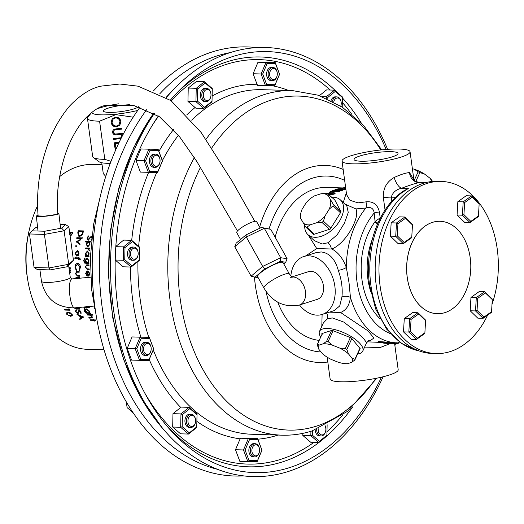 <?xml version="1.0" encoding="UTF-8"?>
<svg xmlns="http://www.w3.org/2000/svg" width="524" height="524" viewBox="0 0 524 524"><rect width="100%" height="100%" fill="white"/><g stroke="black" fill="none" stroke-linecap="round" stroke-linejoin="round"><path stroke-width="0.79" d="M79.275 278.251L76.386 277.936A91.936 63.679 91.7 0 1 76.314 277.425M79.845 278.048L79.294 278.152L79.563 278.388M129.644 104.721A17.836 3.033 -7.8 0 0 111.861 107.138A17.836 3.033 -7.8 0 0 103.359 110.977A17.836 3.033 -7.8 0 0 108.9 112.378A17.836 3.033 -7.8 0 0 126.638 110.695A17.836 3.033 -7.8 0 0 138.447 106.732M92.021 112.07A29.324 4.991 -7.8 0 0 101.086 114.854A29.324 4.991 -7.8 0 0 137.72 110.44M133.188 117.166L115.778 114.651L99.586 121.175A34.61 5.888 172.2 0 1 98.198 121.149A34.61 5.888 172.2 0 1 87.443 118.391A34.61 5.888 172.2 0 1 87.822 117.317L91.779 112.26M110.263 163.37A29.324 4.991 172.2 0 1 107.728 163.337A29.324 4.991 172.2 0 1 99.167 161.798L93.324 157.501A34.61 5.888 -7.8 0 0 103.425 159.322A34.61 5.888 -7.8 0 0 104.813 159.348L111.029 161.333M87.443 118.391L92.669 156.565A34.61 5.888 -7.8 0 0 93.324 157.501M27.877 280.785L27.497 278.558A84.534 58.557 -88.3 0 1 26.94 274.917A84.534 58.557 -88.3 0 1 28.931 231.444L29.442 229.25A92.46 64.046 91.7 0 0 27.261 276.796A92.46 64.046 91.7 0 0 27.877 280.785A92.46 64.046 91.7 0 0 87.325 349.305L104.04 349.816M72.207 314.387L72.246 315.828L70.498 316.273L66.692 314.223L66.699 312.769L68.467 312.356L72.207 314.387M64.793 310.07A92.46 64.046 91.7 0 1 64.55 309.533L69.26 309.677A92.46 64.046 91.7 0 1 68.841 308.741L69.541 309.114A92.46 64.046 91.7 0 0 70.046 310.228L64.793 310.07L69.902 309.92M79.838 319.489L83.611 317.099A92.46 64.046 91.7 0 1 83.571 317.027L76.877 314.164A92.46 64.046 91.7 0 0 77.172 314.728L79.314 315.644A92.46 64.046 91.7 0 0 80.729 318.192L79.524 318.959A92.46 64.046 91.7 0 0 79.838 319.489L80.12 319.136A91.936 63.679 91.7 0 1 79.877 318.73M76.34 310.47L76.085 311.747L77.532 312.933L78.521 310.745L79.163 310.431L81.082 311.937L80.958 313.476L80.401 312.992L80.513 311.865L79.438 310.968L78.41 313.214L77.788 313.457L75.541 311.734L75.842 309.953L76.288 310.522L76.583 310.234M77.532 312.933L78.246 312.422L78.521 310.745L79.163 310.431M80.054 310.752L78.941 311.341M74.532 307.87L75.436 308.42L79.425 308.603A92.46 64.046 91.7 0 0 79.661 309.147L76.491 309.055L73.969 307.916M94.15 321.042A92.46 64.046 91.7 0 1 93.724 320.354L90.357 320.249A92.46 64.046 91.7 0 1 90.062 319.764L93.429 319.869A92.46 64.046 91.7 0 1 93.017 319.168L93.482 319.182A92.46 64.046 91.7 0 0 93.901 319.882L95.447 319.928A92.46 64.046 91.7 0 0 95.741 320.413L94.196 320.367A92.46 64.046 91.7 0 0 94.621 321.061L94.15 321.042L94.405 320.714M89.119 318.147A92.46 64.046 91.7 0 1 88.831 317.642L91.477 317.668L91.641 316.627L89.873 315.179L87.416 315.029A92.46 64.046 91.7 0 1 87.148 314.511L92.532 314.675A92.46 64.046 91.7 0 0 92.8 315.193L90.528 315.121L92.165 316.732L92.27 317.944L89.119 318.147L92.375 317.747M91.477 317.668L92.041 317.171M90.377 313.431L86.08 313.149L84.01 311.079L84.207 308.865A92.46 64.046 91.7 0 0 84.443 309.409L84.456 311.046L86.82 312.808L85.458 311.06L85.517 309.127L86.368 308.852L89.368 311.191L89.447 312.887L90.121 312.907A92.46 64.046 91.7 0 0 90.377 313.431M83.938 307.614A92.46 64.046 91.7 0 1 83.702 307.064L87.541 307.175A92.46 64.046 91.7 0 0 87.77 307.732L83.938 307.614L87.646 307.437M89.27 307.503L89.08 308.007L88.464 307.477L88.654 306.979L89.27 307.503L89.08 308.007L89.394 307.726L88.779 307.195L88.969 306.697M88.779 307.195L88.464 307.477L88.654 306.979M87.213 306.219L87.279 306.697L86.748 306.383M94.405 308.597L94.228 307.647M102.056 164.746L92.951 164.471A92.46 64.046 91.7 0 0 59.566 176.673M37.649 205.605A92.46 64.046 91.7 0 0 29.442 229.25M78.914 278.368L76.386 277.936M79.294 278.152L79.864 278.165A92.46 64.046 91.7 0 1 79.779 277.53L75.941 277.412A92.46 64.046 91.7 0 0 76.026 278.054M105.782 176.431L103.274 173.608L101.787 162.761M91.798 237.293L90.672 237.536L88.012 240.097L86.932 238.02L88.471 235.905L88.622 236.507L87.469 238.04L88.124 239.455L90.659 236.822L91.883 236.534M88.183 239.475L89.034 239.33L91.012 236.946L91.883 236.579L91.53 236.455M91.523 239.848L91.235 240.103L91.006 239.514L91.628 238.865M90.272 242.095L89.565 242.075L90.056 244.217L87.757 246.928L86.08 244.119L87.128 242.003L85.026 241.937A92.46 64.046 91.7 0 1 85.117 241.295L90.364 241.453A92.46 64.046 91.7 0 0 90.272 242.095M89.637 250.649L88.615 248.88L85.654 248.625A92.46 64.046 91.7 0 1 85.72 247.976L89.552 248.094A92.46 64.046 91.7 0 0 89.493 248.743L88.929 248.73L89.27 250.596L88.084 248.769M87.921 251.068L87.39 251.009L85.222 253.714L85.851 255.909L85.189 255.889A92.46 64.046 91.7 0 0 85.17 256.537L89.001 256.655A92.46 64.046 91.7 0 1 89.028 256L88.314 255.981L89.028 256.007M87.56 251.022L89.191 253.852L88.314 255.981M88.962 263.467L84.737 263.146L83.617 260.611L84.862 257.932A92.46 64.046 91.7 0 0 84.849 258.581L84.089 260.559L85.648 262.714L85.098 260.572L87.063 257.906L89.001 260.71L88.281 262.793L88.949 262.812A92.46 64.046 91.7 0 0 88.962 263.467M89.015 265.517L86.342 265.537L85.654 267.142L86.46 268.766L89.178 268.956A92.46 64.046 91.7 0 0 89.218 269.605L87.351 269.546L85.183 267.122L86.683 264.817L88.995 264.862A92.46 64.046 91.7 0 0 89.015 265.517M89.015 265.465L86.342 265.537M88.333 276.122L87.809 276.181A92.46 64.046 91.7 0 1 87.344 271.484L86.1 273.358L87.108 275.316L86.951 275.879L85.635 273.43L87.043 270.869L88.713 271.484L89.611 273.561L89.073 275.65L87.809 276.181L88.51 276.056M88.17 276.083A91.936 63.679 91.7 0 1 87.705 271.412L87.279 271.484M82.504 234.542L79.589 236.593L78.908 236.468L77.749 232.918A92.46 64.046 91.7 0 1 78.233 230.757L83.48 230.92A92.46 64.046 91.7 0 0 83.159 232.328L82.504 234.542M81.711 238.761L81.41 238.151L81.914 237.575L82.216 238.178L81.711 238.761L81.41 238.151L82.268 237.693L81.914 237.575L82.216 238.178M80.545 238.446L76.714 238.328A92.46 64.046 91.7 0 1 76.818 237.693L80.657 237.811A92.46 64.046 91.7 0 0 80.545 238.446M76.17 241.806A92.46 64.046 91.7 0 1 76.183 241.715L80.382 239.448A92.46 64.046 91.7 0 0 80.27 240.143L77.218 241.793L79.772 243.614A92.46 64.046 91.7 0 0 79.687 244.315L76.17 241.806L80.048 244.394M75.947 246.614L75.574 245.998L76.078 245.409L76.452 246.025L75.888 246.601M76.308 246.68L76.15 245.422M77.493 250.695L78.436 251.415L78.947 253.459L78.22 255.457L76.832 256.144L74.978 253.334L77.297 250.662M78.22 259.642A92.46 64.046 91.7 0 1 78.233 258.529L74.867 258.417A92.46 64.046 91.7 0 1 74.88 257.769L78.246 257.867A92.46 64.046 91.7 0 1 78.259 257.12L78.731 257.14A92.46 64.046 91.7 0 0 78.718 257.887L79.327 257.9L80.316 259L80.205 259.799L79.72 259.78L79.838 259.125L78.705 258.542A92.46 64.046 91.7 0 0 78.692 259.655L78.22 259.642L78.692 259.635M79.144 269.794L79.858 267.188L77.513 263.906L75.423 267.102L76.452 269.709L76.177 270.266L74.88 267.089L75.685 264.122L77.532 263.258C79.229 263.539 80.179 264.869 80.401 267.247L79.497 270.371L79.144 269.794L80.224 267.142L77.487 263.906M79.196 272.205L76.53 272.225L75.928 273.816L76.818 275.421L79.543 275.611A92.46 64.046 91.7 0 0 79.615 276.246L77.749 276.194L75.456 273.797L76.563 271.55L79.144 271.556A92.46 64.046 91.7 0 0 79.196 272.205M79.19 272.113L76.53 272.225M69.574 231.981L72.901 232.08A92.46 64.046 91.7 0 0 72.607 233.449L70.544 235.584M70.858 235.643L69.902 234.791L71.212 235.767M70.301 237.267L70.452 237.274A92.46 64.046 91.7 0 0 70.367 237.745M69.974 268.635L69.469 268.026L69.843 267.437L70.281 268.052L69.908 268.642L70.275 268.583L69.836 267.967L70.203 267.384M69.234 269.827L70.327 269.86A92.46 64.046 91.7 0 0 70.38 270.508L69.325 270.476M69.515 271.864L70.491 271.891A92.46 64.046 91.7 0 0 70.55 272.539L69.6 272.506M115.26 150.919L114.972 148.777L116.256 148.646M121.817 136.974L121.633 135.65L122.544 135.552M120.992 138.611L113.682 139.377L113.57 138.546L121.437 137.72M115.306 117.114C118.326 117.049 120.186 118.483 120.893 121.417L119.826 125.256L116.688 126.867C113.662 126.913 111.808 125.465 111.127 122.511L112.208 118.712L115.306 117.114M104.813 159.348L99.586 121.175M115.981 128.871L121.594 128.288L121.706 129.12L114.907 129.867L113.891 130.43L113.426 132.205L115.267 134.046L122.295 133.404L122.406 134.242L116.793 134.825C114.566 135.238 113.125 134.413 112.477 132.349L113.092 129.926L115.981 128.871M118.758 143.196L115.221 143.563L115.712 147.133L114.756 147.231L114.153 142.829L119.184 142.305M126.33 401.967L127.103 407.613L132.972 412.571M118.719 103.824A29.324 4.991 -7.8 0 0 96.802 108.979M119.872 125.203L116.688 126.867M116.773 126.769C113.747 126.815 111.9 125.36 111.212 122.413L111.127 122.511M111.212 122.413L112.254 118.666M119.086 124.712L120.035 121.457C119.479 119.033 117.972 117.828 115.509 117.841L113.027 119.158M116.577 126.035L119.046 124.764L119.95 121.561C119.393 119.138 117.887 117.933 115.424 117.946L112.981 119.21L112.077 122.38C112.595 124.83 114.094 126.048 116.577 126.035M121.699 129.028L114.907 129.867M114.992 129.769L113.937 130.384M122.4 134.151L116.878 134.727C114.651 135.14 113.21 134.314 112.562 132.251L112.477 132.349M112.562 132.251L113.138 129.88M121.895 136.816L121.732 135.637M121.037 138.519L113.682 139.377M113.767 139.273L113.669 138.532M118.804 143.098L115.221 143.563M115.699 147.041L114.756 147.231M114.841 147.133L114.252 142.816M115.339 150.742L115.07 148.77M88.68 239.219L89.034 239.33M90.659 236.822L91.012 236.946M91.595 240.208L91.569 239.442M91.006 239.514L91.359 239.625M88.366 240.202L87.285 238.138L88.825 236.036M86.932 238.02L87.285 238.138M87.691 246.922L86.44 244.197L87.488 242.095L87.128 242.003M86.08 244.119L86.44 244.197M85.117 241.295L85.478 241.394A91.936 63.679 91.7 0 0 85.392 241.95M85.478 241.394L90.351 241.544M88.183 246.346L89.945 244.282L88.707 242.134M89.945 244.282L88.346 242.036L88.798 242.14M88.346 242.036L86.552 244.119L87.822 246.28L89.584 244.197M88.89 250.23L89.257 250.276M88.988 249.902L89.349 249.948M88.615 248.88L88.281 248.795M85.72 247.976L86.08 248.042A91.936 63.679 91.7 0 0 86.021 248.638M86.08 248.042L89.552 248.147M85.189 255.889L85.556 255.902A91.936 63.679 91.7 0 0 85.536 256.55M85.556 255.902L86.218 255.922L85.589 253.74L87.718 251.055M85.851 255.909L86.218 255.922M85.222 253.714L85.589 253.74M87.39 251.009L87.757 251.055M87.102 255.941L89.087 253.878L87.705 251.697L85.694 253.754L87.102 255.941L88.72 253.852L87.705 251.697M89.087 253.878L88.72 253.852M88.962 263.428L85.104 263.12L83.984 260.598L85.229 257.932M84.737 263.146L85.104 263.12M83.617 260.611L83.984 260.598M85.851 262.721L86.218 262.694L85.464 260.559L87.213 257.919M85.098 260.572L85.464 260.559M88.897 260.736L87.03 258.555L85.569 260.618L87.05 262.753L87.567 262.727L88.897 260.736L87.03 258.555M87.416 262.734L88.53 260.749M87.6 265.426L86.709 265.498L87.6 265.426M89.218 269.526L87.718 269.487L85.55 267.07L86.866 264.81M87.351 269.546L87.718 269.487M85.183 267.122L85.55 267.07M87.312 275.781L86.002 273.345L87.226 270.843M85.635 273.43L86.002 273.345M88.202 275.552L89.506 273.495L89.021 272.139L87.822 271.57A92.46 64.046 91.7 0 0 88.202 275.552L89.139 273.58L88.654 272.218L87.822 271.57M89.506 273.495L89.139 273.58M89.021 272.139L88.654 272.218M83.447 231.064L78.233 230.757M78.58 230.92A91.936 63.679 91.7 0 0 78.096 233.069L77.749 232.918M79.085 236.521L78.096 233.069M82.687 232.014A92.46 64.046 91.7 0 1 82.799 231.529L83.146 231.68A91.936 63.679 91.7 0 0 83.034 232.171L82.687 232.014L82.078 234.163L82.432 234.3L83.034 232.171M79.34 235.911L80.061 236.088L82.432 234.3M82.799 231.529L78.626 231.398A92.46 64.046 91.7 0 0 78.449 232.198L78.155 234.208L79.714 235.957L82.078 234.163M80.061 236.088L79.504 235.983M82.065 238.872L81.764 238.269M76.818 237.693L77.179 237.811A91.936 63.679 91.7 0 0 77.087 238.341M77.179 237.811L80.637 237.916M76.183 241.715L76.543 241.806A91.936 63.679 91.7 0 0 76.53 241.898M76.543 241.806L80.735 239.56M75.574 245.998L75.934 246.07M77.008 256.144L75.345 253.367L77.46 250.695M74.978 253.334L75.345 253.367M76.851 255.489L78.842 253.472L77.08 251.297L75.449 253.347L76.851 255.489L78.476 253.439L77.441 251.343M78.842 253.472L78.476 253.439M79.72 259.78L80.205 259.118L78.705 258.542M79.838 259.125L80.205 259.118M79.235 258.555L79.602 258.555M78.233 258.529L78.6 258.522A91.936 63.679 91.7 0 0 78.587 259.635M78.6 258.522L74.867 258.417M75.246 257.775A91.936 63.679 91.7 0 0 75.233 258.417M78.246 257.867L78.613 257.873A91.936 63.679 91.7 0 1 78.626 257.133M79.858 267.188L80.224 267.142M77.513 263.906L77.88 263.88M76.543 270.201L75.246 267.037L76.052 264.089L77.899 263.231M74.88 267.089L75.246 267.037M75.685 264.122L76.052 264.089M79.864 270.299L79.504 269.729M79.602 276.135L78.109 276.089L75.816 273.705L76.759 271.524M77.749 276.194L78.109 276.089M75.456 273.797L75.816 273.705M78.646 278.244L79.006 278.133M90.22 313.103L86.074 312.704M84.521 311.177L84.515 308.577M87.822 309.396L86.899 309.108L85.943 309.599L85.943 311.099L85.694 309.003M89.047 312.442L89.191 310.863M86.899 309.108L86.119 309.481M85.943 311.099L88.222 312.848L88.923 312.625L88.916 311.223L86.591 309.396M92.624 314.852L90.528 315.121M91.766 317.328L91.936 316.293L91.641 316.627M90.606 315.035L87.711 314.701L87.416 315.029M95.519 320.046L94.196 320.367M93.724 320.354L93.999 320A91.936 63.679 91.7 0 0 94.215 320.347M93.999 320L90.639 319.895L90.357 320.249M93.429 319.869L93.691 319.535M69.594 232.119L72.869 232.217M69.659 232.617L70.354 232.767A91.936 63.679 91.7 0 0 70.268 233.187L69.921 234.516M71.14 235.106L70.452 233.062A92.46 64.046 91.7 0 1 70.544 232.643L72.574 232.839A91.936 63.679 91.7 0 0 72.397 233.684L71.323 235.138L70.969 235.007L71.323 235.138M72.227 232.689A92.46 64.046 91.7 0 0 72.043 233.547L72.397 233.684M70.976 235.007L72.043 233.547M69.581 234.352L69.934 234.49M70.006 232.623A92.46 64.046 91.7 0 0 69.915 233.042L70.268 233.187M69.797 233.586L69.915 233.042M69.469 268.026L69.836 267.967M70.373 270.423L69.312 270.391M70.544 272.447L69.587 272.414M79.53 308.846L76.805 308.76L74.506 307.87M77.834 312.618L78.246 312.422L77.834 312.618M81.259 313.162L80.703 312.684L80.696 311.341M79.74 310.667L79.248 311.04L79.74 310.667M78.541 313.031L77.185 312.854M76.321 312.14L75.849 311.426L76.15 309.658M80.729 318.192L81.01 317.852A91.936 63.679 91.7 0 1 79.622 315.35M79.314 315.644L79.609 315.317M77.172 314.728L77.467 314.4M83.899 316.758L80.12 319.136M80.29 315.612L80.002 315.939A92.46 64.046 91.7 0 0 81.115 317.95L82.569 317.027L80.002 315.939M82.851 316.686L82.569 317.027M69.26 309.677L69.568 309.376A91.936 63.679 91.7 0 1 69.417 309.055M72.364 315.644L70.786 315.939L68.69 315.474M70.498 316.273L70.786 315.939M67.354 314.446L66.869 312.632M66.692 314.223L66.987 313.896M70.845 312.972L69.03 312.573L67.432 313.057M71.801 315.225L71.768 313.745M67.236 314.256L68.788 315.507L71.69 315.402L71.683 314.387L68.729 312.887L67.249 313.201L67.236 314.256M318.219 428.756A5.548 3.845 91.7 0 0 322.771 434.802A5.548 3.845 91.7 0 0 325.673 431.042A5.548 3.845 91.7 0 0 325.764 427.951A5.548 3.845 91.7 0 0 325.018 425.796M325.673 431.042L325.601 431.337A6.602 4.572 -88.3 0 1 322.149 435.811A6.602 4.572 -88.3 0 1 321.068 435.968A6.602 4.572 -88.3 0 1 316.712 428.881M254.978 444.922A5.548 3.845 91.7 0 0 251.946 451.531A5.548 3.845 91.7 0 0 256.459 455.756A5.548 3.845 91.7 0 0 259.36 451.996A5.548 3.845 91.7 0 0 259.452 448.904A5.548 3.845 91.7 0 0 254.978 444.922M259.36 451.996L259.288 452.291A6.602 4.572 -88.3 0 1 255.836 456.764A6.602 4.572 -88.3 0 1 254.756 456.915A6.602 4.572 -88.3 0 1 250.393 450.961A6.602 4.572 -88.3 0 1 254.075 443.867A6.602 4.572 -88.3 0 1 255.155 443.717A6.602 4.572 -88.3 0 1 259.406 448.61L259.452 448.904M191.044 415.466A5.548 3.845 91.7 0 0 188.011 422.075A5.548 3.845 91.7 0 0 192.524 426.294A5.548 3.845 91.7 0 0 195.426 422.541A5.548 3.845 91.7 0 0 195.518 419.449A5.548 3.845 91.7 0 0 191.044 415.466M195.426 422.541L195.36 422.829A6.602 4.572 -88.3 0 1 191.908 427.302A6.602 4.572 -88.3 0 1 190.821 427.46A6.602 4.572 -88.3 0 1 186.459 421.506A6.602 4.572 -88.3 0 1 190.14 414.412A6.602 4.572 -88.3 0 1 191.221 414.255A6.602 4.572 -88.3 0 1 195.472 419.148L195.518 419.449M146.615 343.489A5.548 3.845 91.7 0 0 143.589 350.098A5.548 3.845 91.7 0 0 148.102 354.316A5.548 3.845 91.7 0 0 150.997 350.563A5.548 3.845 91.7 0 0 151.095 347.471A5.548 3.845 91.7 0 0 146.615 343.489M150.997 350.563L150.932 350.851A6.602 4.572 -88.3 0 1 147.48 355.324A6.602 4.572 -88.3 0 1 146.399 355.482A6.602 4.572 -88.3 0 1 142.03 349.528A6.602 4.572 -88.3 0 1 145.711 342.434A6.602 4.572 -88.3 0 1 146.799 342.277A6.602 4.572 -88.3 0 1 151.043 347.17L151.095 347.471M133.607 248.278A5.548 3.845 91.7 0 0 130.574 254.887A5.548 3.845 91.7 0 0 135.087 259.111A5.548 3.845 91.7 0 0 137.989 255.352A5.548 3.845 91.7 0 0 138.081 252.26A5.548 3.845 91.7 0 0 133.607 248.278M137.989 255.352L137.917 255.647A6.602 4.572 -88.3 0 1 134.465 260.12A6.602 4.572 -88.3 0 1 133.384 260.271A6.602 4.572 -88.3 0 1 129.022 254.317A6.602 4.572 -88.3 0 1 132.703 247.223A6.602 4.572 -88.3 0 1 133.784 247.066A6.602 4.572 -88.3 0 1 138.035 251.965L138.081 252.26M155.49 155.346A5.548 3.845 91.7 0 0 152.458 161.955A5.548 3.845 91.7 0 0 156.977 166.18A5.548 3.845 91.7 0 0 159.872 162.42A5.548 3.845 91.7 0 0 159.971 159.329A5.548 3.845 91.7 0 0 155.49 155.346M159.872 162.42L159.807 162.715A6.602 4.572 -88.3 0 1 156.355 167.189A6.602 4.572 -88.3 0 1 155.268 167.339A6.602 4.572 -88.3 0 1 150.905 161.385A6.602 4.572 -88.3 0 1 154.587 154.292A6.602 4.572 -88.3 0 1 155.674 154.135A6.602 4.572 -88.3 0 1 159.918 159.034L159.971 159.329M206.41 89.597A5.548 3.845 91.7 0 0 203.384 96.206A5.548 3.845 91.7 0 0 207.897 100.431A5.548 3.845 91.7 0 0 210.799 96.671A5.548 3.845 91.7 0 0 210.89 93.58A5.548 3.845 91.7 0 0 206.41 89.597M210.799 96.671L210.727 96.966A6.602 4.572 -88.3 0 1 207.275 101.44A6.602 4.572 -88.3 0 1 206.194 101.591A6.602 4.572 -88.3 0 1 201.825 95.637A6.602 4.572 -88.3 0 1 205.506 88.543A6.602 4.572 -88.3 0 1 206.594 88.386A6.602 4.572 -88.3 0 1 210.838 93.285L210.89 93.58M272.722 68.644A5.548 3.845 91.7 0 0 269.696 75.253A5.548 3.845 91.7 0 0 274.209 79.478A5.548 3.845 91.7 0 0 277.104 75.718A5.548 3.845 91.7 0 0 277.203 72.626A5.548 3.845 91.7 0 0 272.722 68.644M277.104 75.718L277.039 76.013A6.602 4.572 -88.3 0 1 273.587 80.486A6.602 4.572 -88.3 0 1 272.5 80.637A6.602 4.572 -88.3 0 1 268.137 74.683A6.602 4.572 -88.3 0 1 271.818 67.589A6.602 4.572 -88.3 0 1 272.906 67.432A6.602 4.572 -88.3 0 1 277.15 72.332L277.203 72.626M340.751 106.13A5.548 3.845 91.7 0 0 341.039 105.18A5.548 3.845 91.7 0 0 341.137 102.088A5.548 3.845 91.7 0 0 336.657 98.099A5.548 3.845 91.7 0 0 333.736 101.964M332.373 101.243A6.602 4.572 -88.3 0 1 335.753 97.045A6.602 4.572 -88.3 0 1 336.84 96.894A6.602 4.572 -88.3 0 1 341.085 101.787L341.137 102.088M315.179 429.896A6.602 4.572 91.7 0 0 319.542 435.916L321.068 435.968M255.155 443.717L253.636 443.671A6.602 4.572 91.7 0 0 252.548 443.821A6.602 4.572 91.7 0 0 248.867 450.915A6.602 4.572 91.7 0 0 253.23 456.869L254.756 456.915M191.221 414.255L189.701 414.209A6.602 4.572 91.7 0 0 188.614 414.36A6.602 4.572 91.7 0 0 184.933 421.453A6.602 4.572 91.7 0 0 189.295 427.414L190.821 427.46M146.799 342.277L145.272 342.231A6.602 4.572 91.7 0 0 144.192 342.382A6.602 4.572 91.7 0 0 140.511 349.475A6.602 4.572 91.7 0 0 144.873 355.436L146.399 355.482M133.784 247.066L132.264 247.02A6.602 4.572 91.7 0 0 131.177 247.177A6.602 4.572 91.7 0 0 127.496 254.271A6.602 4.572 91.7 0 0 131.858 260.225L133.384 260.271M155.674 154.135L154.148 154.089A6.602 4.572 91.7 0 0 153.067 154.246A6.602 4.572 91.7 0 0 149.386 161.34A6.602 4.572 91.7 0 0 153.748 167.294L155.268 167.339M206.594 88.386L205.067 88.34A6.602 4.572 91.7 0 0 203.987 88.497A6.602 4.572 91.7 0 0 200.306 95.591A6.602 4.572 91.7 0 0 204.668 101.545L206.194 101.591M272.906 67.432L271.38 67.386A6.602 4.572 91.7 0 0 270.299 67.544A6.602 4.572 91.7 0 0 266.618 74.637A6.602 4.572 91.7 0 0 270.98 80.591L272.5 80.637M336.84 96.894L335.314 96.848A6.602 4.572 91.7 0 0 334.233 96.999A6.602 4.572 91.7 0 0 331.044 100.562M266.677 84.593L265.471 85.622L257.559 85.379L257.048 84.253L253.105 73.746L257.985 62.238L275.238 62.611L279.613 74.238L274.727 85.746L265.471 85.622L261.103 73.989L265.989 62.487L275.238 62.611L275.558 63.679L267.148 63.568L262.707 74.028L266.677 84.593L275.087 84.705L279.528 74.251L275.558 63.679M158.34 115.968A210.609 145.882 91.7 0 0 168.453 427.826A210.609 145.882 91.7 0 0 289.248 467.716A210.609 145.882 91.7 0 0 381.459 377.169M386.155 149.458A210.609 145.882 91.7 0 0 232.918 56.474A210.609 145.882 91.7 0 0 178.71 91.032A210.609 145.882 91.7 0 0 170.359 100.182M387.609 149.353A214.643 148.678 91.7 0 0 230.56 52.479A214.643 148.678 91.7 0 0 175.317 87.698A214.643 148.678 91.7 0 0 166.35 97.569M154.318 113.459A214.643 148.678 91.7 0 0 164.863 430.944A214.643 148.678 91.7 0 0 287.971 471.593A214.643 148.678 91.7 0 0 383.123 376.763M256.636 47.619A214.643 148.678 91.7 0 0 212.259 51.922A214.643 148.678 91.7 0 0 153.362 90.986M140.032 107.217A214.643 148.678 91.7 0 0 102.927 345.951A214.643 148.678 91.7 0 0 243.594 475.897M394.899 345.67A214.643 148.678 91.7 0 0 395.541 343.548M312.428 430.826L312.33 435.116L319.476 441.28L326.897 435.313L326.852 435.909L318.69 442.479L310.693 442.236L302.826 435.451L302.872 433.341M249.057 460.576L247.845 461.605L239.848 461.362L235.479 449.73L240.392 438.228L257.618 438.595L261.987 450.221L257.101 461.729L247.845 461.605L243.477 449.978L248.363 438.47L257.618 438.595L257.932 439.669L249.522 439.557L245.088 450.011L249.057 460.576L257.467 460.688L261.902 450.234L257.932 439.669M196.749 426.89L196.71 427.486L188.542 434.062L180.544 433.82L172.678 427.034L172.979 413.672L181.166 407.102L189.138 407.344L197.004 414.13L197.024 414.753L189.871 408.589L182.457 414.563L182.188 426.7L189.334 432.863L196.749 426.89L197.024 414.753M140.753 359.287L139.548 360.316L131.544 360.073L127.175 348.447L132.061 336.939L149.314 337.305L153.683 348.932L148.803 360.44L139.548 360.316L135.179 348.689L140.059 337.181L149.314 337.305L149.628 338.38L141.218 338.268L136.784 348.722L140.753 359.287L149.163 359.399L153.604 348.945L149.628 338.38M139.312 259.878L139.581 247.741L132.434 241.571L125.013 247.544L124.745 259.681L131.891 265.845L139.312 259.878L139.266 260.474L131.105 267.043L123.101 266.801L115.241 260.015L115.332 255.823M115.817 246.431L123.697 240.084L131.694 240.333L139.561 247.118L139.581 247.741M149.563 171.296L148.358 172.324L140.36 172.082L135.991 160.449L140.871 148.947L158.124 149.314L162.499 160.94L157.613 172.448L148.358 172.324L143.989 160.698L148.875 149.189L158.124 149.314L158.445 150.388L150.034 150.277L145.593 160.73L149.563 171.296L157.973 171.407L162.414 160.953L158.445 150.388M212.01 101.283L211.971 101.879L203.803 108.448L195.891 108.206L187.939 101.42L188.24 88.058L196.402 81.489L204.399 81.731L212.266 88.517L212.286 89.145L205.133 82.975L197.718 88.949L197.45 101.086L204.596 107.25L212.01 101.283L212.286 89.145M319.437 95.63L326.544 89.912L334.548 90.154L342.408 96.94L342.427 97.562L335.281 91.399L327.86 97.366L327.827 99.016M342.218 107.093L342.427 97.562M326.347 98.348L326.38 96.724L334.548 90.154L335.281 91.399M322.064 96.593L326.38 96.724L327.86 97.366M253.105 73.746L262.707 74.028M257.985 62.238L265.989 62.487L267.148 63.568M204.596 107.25L203.803 108.448L195.937 101.663L196.238 88.307L204.399 81.731L205.133 82.975M187.939 101.42L195.937 101.663L197.45 101.086M188.24 88.058L196.238 88.307L197.718 88.949M140.871 148.947L148.875 149.189L150.034 150.277M135.991 160.449L145.593 160.73M115.804 246.666L123.533 246.902L131.694 240.333L132.434 241.571M115.241 260.015L123.238 260.258L123.533 246.902L125.013 247.544M131.891 265.845L131.105 267.043L123.238 260.258L124.745 259.681M132.061 336.939L140.059 337.181L141.218 338.268M127.175 348.447L136.784 348.722M172.979 413.672L180.977 413.914L189.138 407.344L189.871 408.589M172.678 427.034L180.675 427.276L180.977 413.914L182.457 414.563M189.334 432.863L188.542 434.062L180.675 427.276L182.188 426.7M240.392 438.228L248.363 438.47L249.522 439.557M235.479 449.73L245.088 450.011M326.897 435.313L327.133 424.748M302.826 435.451L310.824 435.693L310.922 431.291M319.476 441.28L318.69 442.479L310.824 435.693L312.33 435.116M341.039 105.18L340.973 105.468A6.602 4.572 -88.3 0 1 340.783 106.149M325.149 425.73A6.602 4.572 -88.3 0 1 325.712 427.656L325.764 427.951M275.087 84.705L274.727 85.746M157.613 172.448L157.973 171.407M148.803 360.44L149.163 359.399M257.101 461.729L257.467 460.688M305.597 255.948L316.738 248.559L308.099 234.804M307.896 234.614L314.341 240.647L322.162 244.027L327.932 242.75L337.161 234.804L344.438 223.132L348.264 212.469L346.822 205.919L340.377 199.886A23.776 14.646 133.1 0 1 338.491 222.68A23.776 14.646 133.1 0 1 314.95 237.287A23.776 14.646 133.1 0 1 307.896 234.614A23.776 14.646 133.1 0 1 304.706 225.503M316.738 248.559L331.856 249.018C338.19 252.299 343.017 258.456 346.344 267.502L349.036 282.777L350.438 297.429C349.429 305.341 346.128 310.359 340.548 312.481L368.11 330.958L373.9 338.059L370.265 340.58L368.346 340.705M362.739 351.172L366.59 342.768L363.826 338.799L355.134 330.782L343.751 322.07L332.281 317.917L327.179 318.978L323.367 322.948L319.509 331.358A23.776 8.921 24.6 0 1 327.441 328.476A23.776 8.921 24.6 0 1 352.279 337.207A23.776 8.921 24.6 0 1 362.739 351.172A23.776 8.921 24.6 0 1 357.63 353.949M321.821 326.314L322.103 314.459M397.231 195.878L408.294 188.476L403.755 190.847C378.669 206.856 364.088 247.976 369.584 285.049L375.662 308.97L386.607 329.098L401.541 343.587L419.22 350.969M323.19 343.79A18.517 6.95 24.6 0 1 324.756 343.77A18.517 6.95 24.6 0 1 332.393 345.159L328.109 341.615L333.094 330.742L332.098 330.303L321.86 333.591L322.384 333.454L317.4 344.327L319.339 345.028L323.19 343.79L326.557 341.379L331.541 330.513L332.098 330.303L351.355 337.98L351.82 338.589L346.836 349.462L348.46 353.864L351.853 357.99L354.905 359.274L359.89 348.401L360.381 348.945L351.355 337.98L350.327 337.607A20.371 7.644 24.6 0 1 351.82 338.589M327.729 193.69A20.371 12.543 133.1 0 0 326.518 193.356L321.074 193.756A18.517 11.404 133.1 0 1 322.777 193.69A18.517 11.404 133.1 0 1 328.266 195.76L327.729 193.69L334.856 200.037L341.019 211.86L340.43 212.744L333.009 205.801L329.164 209.266L325.135 215.744L323.419 221.2L330.841 228.143L330.303 229.073L341.019 211.86L340.672 211.211A20.371 12.543 133.1 0 1 340.43 212.744M331.554 197.266A23.776 14.646 133.1 0 1 333.316 197.221A23.776 14.646 133.1 0 1 340.377 199.886M290.84 275.879A30.379 21.294 72.4 0 1 303.776 256.531A30.379 21.294 72.4 0 1 308.878 255.83A30.379 21.294 72.4 0 1 334.201 282.593A30.379 21.294 72.4 0 1 322.116 314.452A30.379 21.294 72.4 0 1 317.007 315.153A30.379 21.294 72.4 0 1 299.499 304.988M322.116 314.452L334.057 310.673L339.729 305.944L341.923 297.082C342.807 288.573 341.583 279.639 338.255 270.279C335.15 259.098 329.458 252.987 321.173 251.939L315.71 252.751M377.568 223.912A4.225 2.148 36.3 0 1 375.086 221.626L374.202 213.006C373.507 208.251 370.743 206.594 365.903 208.035L355.888 208.925C360.381 216.956 346.213 243.28 331.856 249.018M327.146 357.165L330.14 379.049A34.342 5.843 -7.8 0 0 340.816 381.78A34.342 5.843 -7.8 0 0 378.014 377.935A34.342 5.843 -7.8 0 0 398.194 369.728L394.605 343.528M390.642 343.475L380.057 347.556L364.606 347.091M391.127 151.659A22.191 3.773 -7.8 0 0 367.036 154.154A22.191 3.773 -7.8 0 0 354.054 159.466A22.191 3.773 -7.8 0 0 360.951 161.215A22.191 3.773 -7.8 0 0 384.93 158.739A22.191 3.773 -7.8 0 0 398.024 153.44A22.191 3.773 -7.8 0 0 391.127 151.659M352.685 163.829A34.342 5.843 -7.8 0 0 389.882 159.977A34.342 5.843 -7.8 0 0 410.063 151.777A34.342 5.843 -7.8 0 0 399.393 149.039A34.342 5.843 -7.8 0 0 362.189 152.89A34.342 5.843 -7.8 0 0 342.015 161.097A34.342 5.843 -7.8 0 0 352.685 163.829M342.015 161.097L346.613 194.692L349.98 200.292L358.03 202.867L365.955 201.864C373.121 201.098 377.601 204.465 379.396 211.978L380.201 217.866L375.328 221.239A4.225 1.801 -151.3 0 0 377.915 223.126M385.055 210.052L383.365 197.718C382.9 188.653 386.509 181.907 394.199 177.466C400.945 174.407 406.061 172.789 409.545 172.606L413.705 179.621M468.548 249.706A46.23 32.023 91.7 0 0 440.108 221.292A46.23 32.023 91.7 0 0 432.523 222.366A46.23 32.023 91.7 0 0 407.266 277.451A46.23 32.023 91.7 0 0 437.298 313.712A46.23 32.023 91.7 0 0 467.408 287.073A63.843 63.843 0 0 0 468.548 249.706M440.075 221.292L440.108 221.292A46.23 32.023 91.7 0 0 440.075 221.292A46.23 32.023 91.7 0 0 407.227 277.451A46.23 32.023 91.7 0 0 437.258 313.712A46.23 32.023 91.7 0 0 437.278 313.712M491.997 304.392A86.119 59.651 91.7 0 0 497.23 248.959A86.119 59.651 91.7 0 0 441.287 181.415A86.119 59.651 91.7 0 0 380.103 286.038A86.119 59.651 91.7 0 0 436.047 353.582A86.119 59.651 91.7 0 0 487.628 315.107M441.287 181.415L437.474 181.304A86.119 59.651 91.7 0 0 376.298 285.927A86.119 59.651 91.7 0 0 432.235 353.464L436.047 353.582M419.442 182.594L419.383 182.621C415.656 183.249 409.709 185.136 401.541 188.273C396.085 189.505 392.673 192.459 391.304 197.148L391.86 201.229M345.539 188.286A76.609 53.068 -88.3 0 1 345.735 188.273L344.117 188.365M345.833 188.987L345.329 189.013M345.323 188.928A77.139 53.435 -88.3 0 0 343.934 189.302L343.999 189.819A76.609 53.068 -88.3 0 1 345.375 189.446L344.497 188.542L345.761 188.463M343.999 189.819L342.735 189.184L338.845 189.485M339.526 190.86L339.618 191.365A76.609 53.068 -88.3 0 0 338.478 191.863L338.373 191.358A77.139 53.435 -88.3 0 1 339.526 190.86L336.886 190.782A77.139 53.435 -88.3 0 1 339.12 189.924L341.753 190.002L341.831 190.513A76.609 53.068 -88.3 0 1 342.991 190.127L342.919 189.609L336.061 189.4A77.139 53.435 -88.3 0 0 334.895 189.793L334.98 190.304L336.611 190.356M341.831 190.513L339.198 190.435A76.609 53.068 -88.3 0 0 338.15 190.821M338.478 191.863L331.62 191.653L331.522 191.149A77.139 53.435 -88.3 0 1 332.668 190.651L335.655 190.743A77.139 53.435 -88.3 0 1 337.888 189.885L334.895 189.793M328.528 194.437L333.945 193.67L334.076 194.162A76.609 53.068 -88.3 0 1 335.105 193.566L334.98 193.074L330.664 191.548A77.139 53.435 -88.3 0 0 329.452 192.151L329.845 192.734M334.076 194.162L328.993 194.876M330.631 196.408A76.609 53.068 -88.3 0 1 330.736 196.33L330.028 195.845M342.539 187.926L326.727 187.441A76.609 53.068 91.7 0 0 275.113 237.149M343.233 202.559L346.351 192.793M320.74 337.043A23.776 8.921 24.6 0 1 319.509 331.358M313.418 234.47L330.303 229.073L329.386 229.335L321.965 222.392L316.522 222.798L310.169 224.822L306.854 227.219L314.282 234.163L313.418 234.47L305.643 226.879L300.658 218.377L300.128 216.307A20.371 12.543 133.1 0 1 300.363 214.774L301.221 211.631A18.517 11.404 133.1 0 1 302.079 209.318L306.114 202.84A18.517 11.404 133.1 0 1 314.721 195.786L321.074 193.756M277.746 302.125A76.609 53.068 91.7 0 0 319.201 340.397M367.147 341.831L378.636 342.316M341.923 297.082A6.34 3.694 5.7 0 1 350.438 297.429A76.609 53.068 -88.3 0 0 397.1 342.879L393.138 342.762A76.609 53.068 -88.3 0 1 392.673 342.742L389.201 342.637M383.712 343.056L383.706 343.181A77.401 53.612 -88.3 0 0 384.976 343.286L389.155 343.22L389.221 342.427A76.609 53.068 -88.3 0 1 388.133 342.264L378.649 341.517L378.544 342.296L388.055 343.05L388.133 342.264M344.648 188.332L344.635 187.854A77.139 53.435 -88.3 0 1 345.663 187.749M344.635 187.854L343.41 188.109M343.403 187.815A77.139 53.435 -88.3 0 1 345.644 187.625M343.934 189.302L342.683 188.66L342.735 189.184M342.683 188.66L336.939 189.131L337.004 189.649M336.939 189.131A77.139 53.435 -88.3 0 1 338.327 188.751L342.27 188.476L341.366 188.109L341.399 188.633M341.366 188.109A77.139 53.435 -88.3 0 1 342.762 187.893L344.078 188.365M339.12 189.924L339.198 190.435M338.373 191.358L331.522 191.149M341.753 190.002A77.139 53.435 -88.3 0 1 342.919 189.609M327.906 193.86A77.139 53.435 -88.3 0 1 330.369 192.452L329.452 192.151M333.945 193.67A77.139 53.435 -88.3 0 1 334.98 193.074M329.314 193.788L332.622 193.31L331.175 192.714A77.139 53.435 -88.3 0 0 329.314 193.788M330.598 193.598A76.609 53.068 -88.3 0 1 331.299 193.212L331.175 192.714M331.83 193.422L331.299 193.212M383.706 343.181L384.596 343.168A77.401 53.612 -88.3 0 1 381.721 342.722L379.802 342.578A77.401 53.612 -88.3 0 1 378.544 342.296M389.155 343.22A77.401 53.612 -88.3 0 1 388.055 343.05M385.376 343.148L383.398 342.847A77.401 53.612 -88.3 0 0 385.376 343.148L385.435 342.362M393.118 343.554L386.26 343.344A77.401 53.612 -88.3 0 1 385.788 343.325L392.64 343.534A77.401 53.612 -88.3 0 0 393.118 343.554A77.401 53.612 -88.3 0 0 393.838 343.567L393.851 342.781M392.64 343.534L392.673 342.742M393.838 343.508L395.371 343.554A77.401 53.612 -88.3 0 0 396.766 343.482C398.515 343.358 398.764 343.24 397.519 343.141M395.371 343.554L395.371 342.827M340.672 211.211L333.251 204.268L328.266 195.76M300.658 218.377A18.517 11.404 133.1 0 1 301.221 211.631M310.169 224.822A18.517 11.404 133.1 0 1 302.977 222.818M325.135 215.744A18.517 11.404 133.1 0 1 316.522 222.798M330.585 200.207A18.517 11.404 133.1 0 1 329.164 209.266M306.854 227.219A20.371 12.543 133.1 0 1 305.643 226.879M314.282 234.163A20.371 12.543 133.1 0 1 313.064 233.822M323.419 221.2A20.371 12.543 133.1 0 1 321.965 222.392M330.841 228.143A20.371 12.543 133.1 0 1 329.386 229.335M333.251 204.268A20.371 12.543 133.1 0 1 333.009 205.801M317.4 344.327A20.371 7.644 24.6 0 0 317.334 345.074L318.965 349.475L322.358 353.602A18.517 6.95 24.6 0 0 331.181 359.418L338.425 362.3A18.517 6.95 24.6 0 0 347.628 363.669L351.48 362.431L354.846 360.021L359.831 349.148L360.381 348.945M322.319 334.207L321.86 333.591M350.327 337.607L345.342 348.48L339.637 348.047L332.393 345.159M351.853 357.99A18.517 6.95 24.6 0 1 351.48 362.431M339.637 348.047A18.517 6.95 24.6 0 1 348.46 353.864M318.965 349.475A18.517 6.95 24.6 0 1 318.841 349.233A18.517 6.95 24.6 0 1 319.339 345.028M414.248 180.295L418.139 171.8L414.137 169.167L412.388 168.767M432.287 181.468L429.863 178.121L424.368 173.935L419.868 172.606L415.781 181.527M424.368 173.935A18.517 6.95 -155.4 0 0 414.137 169.167M432.536 181.448A18.517 6.95 -155.4 0 0 429.863 178.121M354.905 359.274A20.371 7.644 24.6 0 1 354.846 360.021M359.89 348.401A20.371 7.644 24.6 0 1 359.831 349.148M345.342 348.48A20.371 7.644 24.6 0 1 346.836 349.462M326.557 341.379A20.371 7.644 24.6 0 1 328.109 341.615M331.541 330.513A20.371 7.644 24.6 0 1 333.094 330.742M419.868 172.606A20.371 7.644 -155.4 0 0 418.139 171.8M394.199 177.466A10.565 4.277 -111.6 0 0 401.541 188.273L408.294 188.476A84.534 58.557 91.7 0 0 370.9 285.384A84.534 58.557 91.7 0 0 419.049 350.91M409.545 172.606A10.565 9.563 -98.8 0 0 419.383 182.621L425.056 182.797M338.255 270.279A6.34 1.801 160.8 0 0 346.344 267.502A76.609 53.068 -88.3 0 1 365.903 208.035A6.34 3.065 77.7 0 0 365.955 201.864M329.393 312.153L340.548 312.481M390.236 333.578A69.744 48.306 91.7 0 1 356.962 281.473A69.744 48.306 91.7 0 1 374.202 213.006A6.34 1.081 172.2 0 1 379.396 211.978M344.759 203.987L355.888 208.925M292.372 277A14.528 10.185 -107.6 0 1 304.444 287.375A14.528 10.185 -107.6 0 1 301.903 303.625A14.528 10.185 -107.6 0 1 299.368 305.034L317.328 299.342A14.528 10.185 -107.6 0 0 319.863 297.933A14.528 10.185 -107.6 0 0 321.939 280.497A14.528 10.185 -107.6 0 0 308.557 271.642L292.097 276.855M260.48 272.834A14.528 2.889 -29.1 0 1 273.993 264.633A14.528 2.889 -29.1 0 1 283.058 262.642L289.353 273.954A14.528 2.889 -29.1 0 0 280.288 275.945A14.528 2.889 -29.1 0 0 266.775 284.146A14.528 2.889 -29.1 0 0 263.952 288.076L257.664 276.764A14.528 2.889 -29.1 0 1 260.48 272.834M234.752 246.758L236.134 243.215L245.998 234.909L261.352 227.462L270.744 229.296L264.312 228.294L246.313 237.025L234.752 246.758L251.107 276.174L262.668 266.441L280.668 257.71L287.1 258.705L285.711 262.255L280.222 261.404L264.875 268.851L255.011 277.15L258.149 277.641M245.998 234.909L246.313 237.025L262.668 266.441L264.875 268.851M261.352 227.462L264.312 228.294L280.668 257.71L280.222 261.404M270.744 229.296L287.1 258.705M283.759 263.899L285.711 262.255M255.011 277.15L251.107 276.174M37.571 227.069L36.051 227.351L32.01 230.842L44.763 231.235L61.557 228.13L64.111 230.776L68.847 226.682L73.445 260.205L70.897 263.323L66.856 266.814L50.062 269.919L37.309 269.533L34.06 267.489L49.014 267.941L68.703 264.306L73.445 260.205M66.856 266.814L68.703 264.306L64.111 230.776L44.422 234.411L29.462 233.959L34.06 267.489M44.763 231.235L44.422 234.411L49.014 267.941L50.062 269.919M61.557 228.13L65.598 224.632L60.142 224.469M32.01 230.842L29.462 233.959M68.847 226.682L65.598 224.632M57.791 213.189A11.358 1.14 173.4 0 1 58.878 213.543A11.358 1.14 173.4 0 1 56.612 214.506A11.358 1.14 173.4 0 1 44.075 216.34A11.358 1.14 173.4 0 1 36.313 216.157A11.358 1.14 173.4 0 1 38.075 215.325M260.186 228.032L256.603 221.593A11.358 2.26 150.9 0 0 254.002 221.501A11.358 2.26 150.9 0 0 242.527 226.964A11.358 2.26 150.9 0 0 236.75 232.636L240.562 239.488M237.477 230.966L196.893 161.582L179.686 136.902L159.591 116.832L133.908 105.553L106.326 105.331C99.717 106.012 91.962 111.173 83.061 120.815C75.024 130.987 68.827 143.026 64.472 156.931C58.374 177.191 56.16 196.114 57.823 213.7L55.845 214.539L44.874 216.137L38.114 215.967C36.582 197.325 37.951 174.165 45.916 149.903C51.234 133.076 59.205 118.378 69.823 105.802C80.84 94.451 91.458 87.862 101.682 86.054L119.793 84.017L138.054 86.178L170.935 100.588L201.118 132.461L232.237 181.33L254.795 221.331M390.387 236.147L397.991 243.516L403.323 243.68L395.718 236.304L390.387 236.147L391.159 222.811L399.537 216.851L404.875 217.015L412.473 224.383L412.473 224.953L405.563 218.253L397.952 223.669L397.244 235.787L404.155 242.481L411.766 237.064L412.473 224.953M411.766 237.064L411.7 237.719L403.323 243.68L404.155 242.481M397.244 235.787L395.718 236.304L396.491 222.975L391.159 222.811M397.952 223.669L396.491 222.975L404.875 217.015L405.563 218.253M457.072 215.03L464.677 222.405L470.008 222.562L462.404 215.194L457.072 215.03L457.845 201.701L466.229 195.734L471.561 195.897L479.165 203.273L479.159 203.836L472.248 197.142L464.637 202.559L463.93 214.67L470.84 221.37L478.451 215.953L479.159 203.836M478.451 215.953L478.386 216.602L470.008 222.562L470.84 221.37M463.93 214.67L462.404 215.194L463.183 201.858L457.845 201.701M464.637 202.559L463.183 201.858L471.561 195.897L472.248 197.142M470.185 310.778L477.79 318.147L483.121 318.31L475.523 310.942L470.185 310.778L470.965 297.442L479.342 291.482L484.674 291.645L492.278 299.021L492.272 299.584L485.368 292.883L477.75 298.3L477.05 310.418L483.953 317.118L491.571 311.701L492.272 299.584M491.571 311.701L491.505 312.35L483.121 318.31L483.953 317.118M477.05 310.418L475.523 310.942L476.296 297.606L470.965 297.442M477.75 298.3L476.296 297.606L484.674 291.645L485.368 292.883M403.5 331.889L411.104 339.264L416.436 339.428L408.831 332.052L403.5 331.889L404.279 318.559L412.657 312.599L417.988 312.756L425.593 320.131L425.586 320.701L418.683 314L411.065 319.417L410.364 331.535L417.268 338.229L424.885 332.812L425.586 320.701M424.885 332.812L424.813 333.467L416.436 339.428L417.268 338.229M410.364 331.535L408.831 332.052L409.611 318.723L404.279 318.559M411.065 319.417L409.611 318.723L417.988 312.756L418.683 314M89.735 237.962L90.089 238.079M85.916 263.376L86.283 263.349M77.421 272.153L77.781 272.074M77.316 278.093L77.676 277.975M91.078 318.206L91.359 317.865M343.154 169.422A98.578 68.284 91.7 0 0 309.167 167.713A98.578 68.284 91.7 0 0 259.622 227.016M254.448 277.013A98.578 68.284 91.7 0 0 327.808 361.992M344.654 180.38A88.012 60.961 91.7 0 0 312.625 178.094A88.012 60.961 91.7 0 0 269.048 228.87M265.996 291.337A88.012 60.961 91.7 0 0 321.009 351.964M380.81 149.962A167.09 115.739 91.7 0 0 271.491 99.96A167.09 115.739 91.7 0 0 211.722 148.043M200.528 167.254A167.09 115.739 91.7 0 0 196.068 355.809A167.09 115.739 91.7 0 0 316.182 426.222A167.09 115.739 91.7 0 0 375.78 378.387M191.719 120.186A172.376 119.4 91.7 0 1 234.3 93.691A172.376 119.4 91.7 0 1 262.603 89.683L292.484 90.593A172.376 119.4 91.7 0 0 264.188 94.595A172.376 119.4 91.7 0 0 205.925 139.351M194.325 157.659A172.376 119.4 91.7 0 0 178.337 337.292A172.376 119.4 91.7 0 0 281.991 435.182C292.15 435.483 302.171 434.069 312.068 430.938L347.517 411.366L376.867 378.171M178.409 135.277A172.376 119.4 91.7 0 0 162.375 160.619M156.735 172.435A172.376 119.4 91.7 0 0 138.67 246.346M137.936 261.542A172.376 119.4 91.7 0 0 148.744 337.286M153.263 349.934A172.376 119.4 91.7 0 0 252.109 434.272L281.991 435.182M257.048 84.253A177.662 123.055 91.7 0 0 229.787 88.412A177.662 123.055 91.7 0 0 212.128 96.003M288.567 90.475A177.662 123.055 91.7 0 0 272.094 85.707M257.841 439.184A177.662 123.055 91.7 0 0 277.307 435.313A177.662 123.055 91.7 0 0 278.074 435.064M166.455 425.481A205.008 142.004 91.7 0 0 282.036 462.044A205.008 142.004 91.7 0 0 352.737 406.853M361.377 123.173A205.008 142.004 91.7 0 0 342.421 97.909M337.233 92.473A205.008 142.004 91.7 0 0 227.2 61.747A205.008 142.004 91.7 0 0 176.575 93.252M144.395 392.384A202.316 140.137 91.7 0 0 280.602 459.391A202.316 140.137 91.7 0 0 313.987 442.335M326.976 431.711A202.316 140.137 91.7 0 0 342.467 415.277M351.637 114.14A202.316 140.137 91.7 0 0 342.316 102.416M330.205 90.023A202.316 140.137 91.7 0 0 226.486 64.341A202.316 140.137 91.7 0 0 171.276 100.831M172.363 90.711A210.772 145.993 91.7 0 0 166.121 97.425L175.317 87.698M153.735 113.132A210.772 145.993 91.7 0 0 162.099 427.761L164.863 430.944M230.134 52.616A210.772 145.993 91.7 0 0 217.25 55.839A210.772 145.993 91.7 0 0 159.709 93.875M146.674 109.667A210.772 145.993 91.7 0 0 104.852 323.426A210.772 145.993 91.7 0 0 217.447 469.301M158.621 116.164A202.316 140.137 91.7 0 0 152.536 124.941M196.873 421.368A177.662 123.055 91.7 0 0 240.116 438.817M149.189 359.523A177.662 123.055 91.7 0 0 180.721 407.436M130.43 267.024A177.662 123.055 91.7 0 0 140.845 337.056M148.659 172.331A177.662 123.055 91.7 0 0 131.707 240.339M195.046 107.544A177.662 123.055 91.7 0 0 186.924 114.73M173.562 129.5A177.662 123.055 91.7 0 0 158.91 151.397M331.365 249.024A6.34 3.806 66.6 0 0 327.932 242.75M326.596 313.038A6.34 5.109 -115.4 0 1 327.179 318.978M370.265 340.58A6.34 5.672 83 0 0 368.844 340.443M380.149 318.841A62.343 43.184 -88.3 0 1 361.992 279.875A62.343 43.184 -88.3 0 1 375.086 221.626M372.21 239.527A58.118 40.256 91.7 0 0 367.914 279.063A58.118 40.256 91.7 0 0 370.632 291.377M395.699 197.286L391.304 197.148A10.565 1.795 172.2 0 0 383.365 197.718M396.766 343.482L396.753 342.696M93.947 306.082L74.605 307.863A14.528 3.622 -95.3 0 1 69.797 294.999A14.528 3.622 -95.3 0 1 71.33 279.207A14.528 3.622 -95.3 0 1 71.945 278.925L70.268 277.353L68.611 265.301M74.605 307.863C56.599 307.791 45.555 298.935 41.475 281.296A14.528 2.469 -7.8 0 0 54.365 282.004A14.528 2.469 -7.8 0 0 69.882 278.034A14.528 2.469 -7.8 0 0 70.268 277.353M133.122 412.788L131.452 411.563M91.936 237.241L91.582 237.117M87.004 265.439L86.637 265.478M79.255 236.593L78.908 236.468M77.65 263.886L77.29 263.913M71.985 315.068L71.69 315.402M153.689 113.105L133.594 147.853L119.02 187.454L110.505 230.246L108.403 274.399L112.791 318.022L123.5 359.254L140.137 396.36L162.099 427.761M97.209 321.317L91.621 289.628L90.41 256.898L93.606 224.298L101.112 193.009M381.721 149.864L363.695 125.629L342.231 107.099L318.14 95.191L292.484 90.593M397.1 342.879L400.467 342.84M410.063 151.777L413.914 179.915M343.403 187.952L342.899 187.939M425.147 182.771L419.436 182.601C415.499 181.428 413.488 180.276 413.41 179.123M398.338 342.467L398.378 343.259M303.776 256.531L315.717 252.745M366.59 342.768L369.014 340.377M299.368 305.034C284.375 307.87 272.572 302.217 263.952 288.076M290.597 277.327L292.661 277.124C292.084 277.144 290.984 276.089 289.353 273.954M41.475 281.296L39.876 269.611M71.945 278.925L90.639 277.209M36.313 216.157L38.029 231.025M58.878 213.543L60.588 228.307"/></g></svg>
